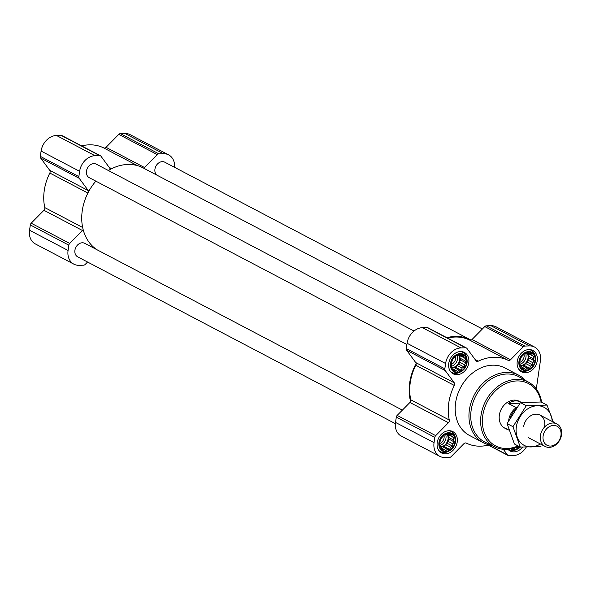 <?xml version="1.0" encoding="UTF-8"?>
<svg xmlns="http://www.w3.org/2000/svg" width="591" height="591" viewBox="0 0 591 591"><rect width="100%" height="100%" fill="white"/><g stroke="black" fill="none" stroke-linecap="round" stroke-linejoin="round"><path stroke-width="0.89" d="M453.969 437.783L453.356 439.896L454.331 441.972L452.787 443.811L452.736 446.22L450.593 447.247L449.618 449.389L447.38 449.293L445.806 450.623L443.989 449.389L442.319 449.596L441.344 447.52L440.096 446.589L439.734 442.393L441.329 438.153L444.454 434.983L448.266 433.75L449.507 434.68L451.746 434.769L452.159 436.55L453.969 437.783L447.431 434.126M448.539 433.269A9.404 7.439 -62.3 0 1 453.312 446.597A9.404 7.439 -62.3 0 1 439.815 446.988A9.404 7.439 -62.3 0 1 448.539 433.269M465.516 358.626L464.903 360.739L465.878 362.815L464.334 364.654L464.29 367.063L462.147 368.09L461.165 370.232L458.926 370.136L457.353 371.466L455.535 370.232L453.866 370.439L452.891 368.363L451.642 367.432L451.28 363.236L452.876 358.996L456.001 355.826L459.813 354.593L461.054 355.523L463.3 355.612L463.706 357.392L465.516 358.626L458.978 354.969M460.086 354.112A9.404 7.439 -62.3 0 1 464.866 367.439A9.404 7.439 -62.3 0 1 451.361 367.831A9.404 7.439 -62.3 0 1 460.086 354.112M533.991 356.639L533.378 358.752L534.353 360.828L532.801 362.667L532.757 365.075L530.615 366.11L529.639 368.245L527.394 368.149L525.82 369.478L524.01 368.252L522.341 368.452L521.358 366.376L520.117 365.445L519.755 361.256L521.351 357.008L524.468 353.839L528.288 352.605L529.529 353.536L531.767 353.632L532.173 355.413L533.991 356.639L527.453 352.982M528.553 352.133A9.404 7.439 -62.3 0 1 533.333 365.452A9.404 7.439 -62.3 0 1 519.836 365.844A9.404 7.439 -62.3 0 1 528.553 352.133M519.888 446.885A9.404 7.439 -62.3 0 1 511.451 448.687M518.61 446.205L518.085 447.402L515.847 447.306L514.273 448.635L513.542 448.141M536.296 388.952L540.41 360.761A15.883 12.566 117.7 0 0 534.626 347.08A15.883 12.566 117.7 0 0 529.462 345.92L524.882 346.053A2.541 2.009 117.7 0 0 523.286 346.806L510.535 359.734A2.541 2.009 117.7 0 1 508.149 360.325L469.631 340.091A2.541 2.009 117.7 0 0 471.071 340.128A47.014 37.196 117.7 0 0 470.562 339.862L143.111 167.896A47.014 37.196 117.7 0 0 110.812 169.122A47.014 37.196 117.7 0 0 108.36 170.504M95.853 181.149A47.014 37.196 117.7 0 0 88.657 191.587A47.014 37.196 117.7 0 0 83.124 229.5A47.014 37.196 117.7 0 0 97.138 249.83M470.562 339.862A47.014 37.196 117.7 0 0 446.848 337.69M469.631 340.091A46.379 36.694 117.7 0 0 447.609 338.089M415.805 365.231A2.541 2.009 117.7 0 0 416.116 363.546A47.014 37.196 117.7 0 0 410.582 401.466A2.541 2.009 117.7 0 0 410.76 399.789A46.379 36.694 117.7 0 1 415.805 365.231L454.324 385.458A2.541 2.009 117.7 0 0 454.265 382.805L415.739 362.571L406.667 350.278A2.541 2.009 117.7 0 1 406.305 348.572L407.081 343.275A15.883 12.566 117.7 0 1 422.469 327.673L427.049 327.54A2.541 2.009 117.7 0 1 427.877 327.724L466.395 347.959A2.541 2.009 117.7 0 0 465.568 347.774L460.987 347.907A15.883 12.566 117.7 0 0 445.599 363.509L444.831 368.806A2.541 2.009 117.7 0 0 445.193 370.505L454.265 382.805M534.626 347.08L496.1 326.845A15.883 12.566 117.7 0 0 490.936 325.685L486.356 325.818A2.541 2.009 117.7 0 0 484.76 326.579L472.01 339.507A2.541 2.009 117.7 0 1 471.071 340.128M508.149 360.325A46.379 36.694 117.7 0 0 478.259 361.19L475.164 359.564M466.395 347.959A2.541 2.009 117.7 0 1 466.956 348.439L476.028 360.739A2.541 2.009 117.7 0 0 476.582 361.219A2.541 2.009 117.7 0 0 478.259 361.19M416.116 363.546A2.541 2.009 117.7 0 0 415.739 362.571M454.324 385.458A46.379 36.694 117.7 0 0 449.286 420.016L410.76 399.789M489.222 444.868A46.379 36.694 117.7 0 1 466.314 443.102A2.541 2.009 117.7 0 0 463.928 443.686L451.177 456.614A2.541 2.009 117.7 0 1 449.581 457.375L445.001 457.508A15.883 12.566 117.7 0 1 439.837 456.348A15.883 12.566 117.7 0 1 434.053 442.666L434.828 437.37A2.541 2.009 117.7 0 1 435.693 435.626L448.443 422.698A2.541 2.009 117.7 0 0 449.286 420.016M448.443 422.698L409.918 402.471A2.541 2.009 117.7 0 0 410.582 401.466M409.918 402.471L397.174 415.399A2.541 2.009 117.7 0 0 396.302 417.135L395.527 422.432A15.883 12.566 117.7 0 0 401.311 436.114L439.837 456.348M503.296 449.271L507.506 454.981A2.541 2.009 117.7 0 0 508.068 455.469A2.541 2.009 117.7 0 0 508.888 455.654L513.476 455.521A15.883 12.566 117.7 0 0 526.271 447.121M528.93 349.569A12.071 9.552 -62.3 0 1 532.853 350.456A12.071 9.552 -62.3 0 1 535.697 365.578A12.071 9.552 -62.3 0 1 521.631 371.828A12.071 9.552 -62.3 0 1 517.805 359.018A12.071 9.552 -62.3 0 1 528.93 349.569M460.455 351.556A12.071 9.552 -62.3 0 1 464.378 352.443A12.071 9.552 -62.3 0 1 467.222 367.565A12.071 9.552 -62.3 0 1 453.157 373.815A12.071 9.552 -62.3 0 1 449.33 361.005A12.071 9.552 -62.3 0 1 460.455 351.556M448.909 430.713A12.071 9.552 -62.3 0 1 452.832 431.6A12.071 9.552 -62.3 0 1 455.676 446.722A12.071 9.552 -62.3 0 1 441.61 452.972A12.071 9.552 -62.3 0 1 437.783 440.162A12.071 9.552 -62.3 0 1 448.909 430.713M522.599 447.114A12.071 9.552 -62.3 0 1 510.077 450.985A12.071 9.552 -62.3 0 1 507.883 449.249M491.38 445.252A38.12 30.163 -62.3 0 1 483.268 442.689L469.505 435.464A38.12 30.163 -62.3 0 1 457.427 395.01A38.12 30.163 -62.3 0 1 492.562 365.179A38.12 30.163 -62.3 0 1 504.95 367.964L518.713 375.189A38.12 30.163 -62.3 0 1 525.436 380.412M402.375 410.124L84.786 243.337A7.624 6.036 117.7 0 0 75.899 247.282A7.624 6.036 117.7 0 0 77.694 256.841L395.394 423.673M482.396 328.98L164.808 162.2A7.624 6.036 117.7 0 0 156.253 165.569A7.624 6.036 117.7 0 0 156.844 175.106M414.032 331.019L96.333 164.18A7.624 6.036 117.7 0 0 87.446 168.125A7.624 6.036 117.7 0 0 89.248 177.684L406.896 344.501M87.564 262.02L85.2 264.421A2.541 2.009 117.7 0 1 83.604 265.182L79.024 265.315A15.883 12.566 117.7 0 1 73.86 264.155A15.883 12.566 117.7 0 1 68.076 250.473L68.844 245.176A2.541 2.009 117.7 0 1 69.716 243.433L82.467 230.505A2.541 2.009 117.7 0 0 83.124 229.5M88.657 191.587A2.541 2.009 117.7 0 0 88.288 190.612L49.762 170.378L40.69 158.085A2.541 2.009 117.7 0 1 40.328 156.379L41.097 151.082A15.883 12.566 117.7 0 1 56.485 135.479L61.065 135.346A2.541 2.009 117.7 0 1 61.892 135.531L100.418 155.765A2.541 2.009 117.7 0 0 99.591 155.581L95.011 155.714A15.883 12.566 117.7 0 0 79.622 171.316L78.847 176.613A2.541 2.009 117.7 0 0 79.216 178.312L88.288 190.612M100.418 155.765A2.541 2.009 117.7 0 1 100.98 156.246L110.044 168.546A2.541 2.009 117.7 0 0 110.606 169.026A2.541 2.009 117.7 0 0 110.812 169.122M174.567 167.327A15.883 12.566 117.7 0 0 168.649 154.886L130.123 134.652A15.883 12.566 117.7 0 0 124.96 133.492L120.379 133.625A2.541 2.009 117.7 0 0 118.784 134.386L106.033 147.314A2.541 2.009 117.7 0 1 103.647 147.898A46.379 36.694 117.7 0 0 81.632 145.896M168.649 154.886A15.883 12.566 117.7 0 0 163.485 153.726L158.898 153.859A2.541 2.009 117.7 0 0 157.309 154.613L144.559 167.541L106.033 147.314M143.62 168.162A2.541 2.009 117.7 0 0 144.559 167.541M87.904 193.035L49.821 173.037A2.541 2.009 117.7 0 0 49.762 170.378M49.821 173.037A46.379 36.694 117.7 0 0 44.783 207.596A2.541 2.009 117.7 0 1 43.941 210.278L31.19 223.206A2.541 2.009 117.7 0 0 30.326 224.942L29.55 230.239A15.883 12.566 117.7 0 0 35.334 243.92L73.86 264.155M518.004 445.887A35.246 27.888 -62.3 0 1 482.367 421.782A35.246 27.888 -62.3 0 1 516.926 380.936A35.246 27.888 -62.3 0 1 541.075 401.998M509.11 430.182L504.744 427.891A15.248 12.064 117.7 0 0 506.421 429.014L504.906 428.216A15.248 12.064 -62.3 0 1 500.075 412.038A15.248 12.064 -62.3 0 1 514.126 400.107A15.248 12.064 -62.3 0 1 519.083 401.215L520.597 402.013A15.248 12.064 117.7 0 0 515.64 400.897A15.248 12.064 117.7 0 0 508.297 403.535L516.711 407.731M518.543 446.175A36.516 28.893 -62.3 0 1 494.911 446.981A36.516 28.893 -62.3 0 1 482.633 408.329A36.516 28.893 -62.3 0 1 516.416 379.356A36.516 28.893 -62.3 0 1 528.856 382.34A36.516 28.893 -62.3 0 1 541.615 402.249M494.911 446.981L485.152 442.208A36.827 29.136 -62.3 0 1 472.77 403.225A36.827 29.136 -62.3 0 1 506.842 374.007A36.827 29.136 -62.3 0 1 519.393 377.014L528.856 382.34M483.268 442.689A38.12 30.163 -62.3 0 1 471.19 402.235A38.12 30.163 -62.3 0 1 506.317 372.404A38.12 30.163 -62.3 0 1 518.713 375.189M520.346 447.092A9.966 7.89 -62.3 0 1 517.827 448.901A9.966 7.89 -62.3 0 1 510.609 448.865M517.827 448.901L516.763 449.448A11.436 9.05 -62.3 0 1 508.999 449.699A11.436 9.05 -62.3 0 1 508.216 449.219M528.635 351.586A9.966 7.89 -62.3 0 1 535.535 358.013A9.966 7.89 -62.3 0 1 529.373 369.744A9.966 7.89 -62.3 0 1 518.868 363.391A9.966 7.89 -62.3 0 1 528.635 351.586M529.041 349.569A11.436 9.05 -62.3 0 1 531.183 350.293A11.436 9.05 -62.3 0 1 535.387 356.831L535.535 358.013M529.373 369.744L528.317 370.291A11.436 9.05 -62.3 0 1 520.545 370.542A11.436 9.05 -62.3 0 1 518.735 369.19M460.16 353.573A9.966 7.89 -62.3 0 1 467.067 360A9.966 7.89 -62.3 0 1 460.906 371.732A9.966 7.89 -62.3 0 1 450.394 365.371A9.966 7.89 -62.3 0 1 460.16 353.573M460.574 351.556A11.436 9.05 -62.3 0 1 462.709 352.28A11.436 9.05 -62.3 0 1 466.912 358.818L467.067 360M460.906 371.732L459.842 372.278A11.436 9.05 -62.3 0 1 452.078 372.529A11.436 9.05 -62.3 0 1 450.268 371.178M448.613 432.73A9.966 7.89 -62.3 0 1 455.521 439.157A9.966 7.89 -62.3 0 1 449.359 450.889A9.966 7.89 -62.3 0 1 438.847 444.528A9.966 7.89 -62.3 0 1 448.613 432.73M449.02 430.713A11.436 9.05 -62.3 0 1 451.162 431.437A11.436 9.05 -62.3 0 1 455.365 437.975L455.521 439.157M449.359 450.889L448.296 451.435A11.436 9.05 -62.3 0 1 440.531 451.687A11.436 9.05 -62.3 0 1 438.714 450.335M518.085 447.402L517.059 446.862M529.529 353.536L527.999 352.731M524.01 368.252L521.646 367.004M527.394 368.149L522.363 365.511L524.32 365.452L525.584 363.465L527.445 362.283L527.77 360.022L529.034 358.043L528.347 356.107L528.672 353.846M521.196 366.25L522.363 365.511M529.639 368.245L524.32 365.452M530.615 366.11L525.584 363.465M532.757 365.075L527.445 362.283M532.801 362.667L527.77 360.022M534.353 360.828L529.034 358.043M533.378 358.752L528.347 356.107M532.173 355.413L527.504 352.96M520.265 365.556A7.624 6.036 117.7 0 0 520.671 365.556A7.624 6.036 117.7 0 0 527.106 361.005A7.624 6.036 117.7 0 0 527.098 353.152M461.054 355.523L459.525 354.718M455.535 370.232L453.171 368.991M458.926 370.136L453.895 367.491L455.846 367.439L457.109 365.452L458.971 364.27L459.303 362.01L460.566 360.022L459.872 358.094L460.204 355.834M452.721 368.237L453.895 367.491M461.165 370.232L455.846 367.439M462.147 368.09L457.109 365.452M464.29 367.063L458.971 364.27M464.334 364.654L459.303 362.01M465.878 362.815L460.566 360.022M464.903 360.739L459.872 358.094M463.706 357.392L459.037 354.947M451.79 367.536A7.624 6.036 117.7 0 0 452.196 367.543A7.624 6.036 117.7 0 0 458.631 362.992A7.624 6.036 117.7 0 0 458.631 355.139M449.507 434.68L447.978 433.875M443.989 449.389L441.625 448.148M447.38 449.293L442.349 446.648L444.299 446.597L445.562 444.609L447.424 443.427L447.749 441.167L449.02 439.179L448.325 437.251L448.65 434.991M441.174 447.394L442.349 446.648M449.618 449.389L444.299 446.597M450.593 447.247L445.562 444.609M452.736 446.22L447.424 443.427M452.787 443.811L447.749 441.167M454.331 441.972L449.02 439.179M453.356 439.896L448.325 437.251M452.159 436.55L447.49 434.104M440.243 446.7A7.624 6.036 117.7 0 0 440.65 446.7A7.624 6.036 117.7 0 0 447.084 442.149A7.624 6.036 117.7 0 0 447.077 434.296M524.04 354.319A6.25 4.942 -62.3 0 1 519.977 362.305M525.783 353.669A7.624 6.036 -62.3 0 1 520.117 364.226M455.572 356.307A6.25 4.942 -62.3 0 1 451.509 364.292M457.316 355.656A7.624 6.036 -62.3 0 1 451.65 366.213M444.026 435.464A6.25 4.942 -62.3 0 1 439.955 443.449M445.762 434.813A7.624 6.036 -62.3 0 1 440.096 445.37M510.21 417.94A14.531 11.495 -62.3 0 1 515.515 409.46M508.644 420.711A15.248 12.064 -62.3 0 1 516.165 407.664M521.454 402.523A15.248 12.064 117.7 0 0 520.597 402.013M506.421 429.014A15.248 12.064 117.7 0 0 508.29 429.753M519.999 403.195L508.297 403.535M553.538 425.431A10.756 8.51 -62.3 0 1 559.005 440.672A10.756 8.51 -62.3 0 1 543.557 441.122A10.756 8.51 -62.3 0 1 553.538 425.431M552.755 423.008A12.707 10.054 -62.3 0 1 556.885 423.939A12.707 10.054 -62.3 0 1 559.876 439.867A12.707 10.054 -62.3 0 1 545.072 446.441A12.707 10.054 -62.3 0 1 541.046 432.959A12.707 10.054 -62.3 0 1 552.755 423.008M520.287 447.092L514.414 444.004L507.093 423.599L520.449 402.597L541.134 401.998L547.007 405.086L526.322 405.685L512.966 426.687L520.287 447.092L540.964 446.486M520.449 402.597L526.322 405.685M507.093 423.599L512.966 426.687M553.316 422.063L547.007 405.086M544.488 427.108A12.707 10.054 117.7 0 0 536.384 414.173A12.707 10.054 117.7 0 0 523.611 426.658M552.179 421.472A21.475 16.991 117.7 0 0 535.232 405.943A21.475 16.991 117.7 0 0 516.342 426.865A21.475 16.991 117.7 0 0 540.366 443.967M524.882 346.053L486.356 325.818M529.462 345.92L490.936 325.685M523.286 346.806L484.76 326.579M510.535 359.734L472.01 339.507M465.568 347.774L427.049 327.54M460.987 347.907L422.469 327.673M445.599 363.509L407.081 343.275M444.831 368.806L406.305 348.572M445.193 370.505L406.667 350.278M435.693 435.626L397.174 415.399M434.828 437.37L396.302 417.135M434.053 442.666L395.527 422.432M507.506 454.981L488.572 445.038M158.898 153.859L120.379 133.625M163.485 153.726L124.96 133.492M157.309 154.613L118.784 134.386M137.378 165.613L103.647 147.898M111.677 168.679L109.18 167.371M99.591 155.581L61.065 135.346M95.011 155.714L56.485 135.479M79.622 171.316L41.097 151.082M78.847 176.613L40.328 156.379M79.216 178.312L40.69 158.085M82.659 227.483L44.783 207.596M82.467 230.505L43.941 210.278M69.716 243.433L31.19 223.206M68.844 245.176L30.326 224.942M68.076 250.473L29.55 230.239M508.068 455.469L488.329 445.104M508.999 449.699L508.105 449.234M531.183 350.293L529.854 349.591M520.545 370.542L519.216 369.84M462.709 352.28L461.379 351.579M452.078 372.529L450.748 371.828M451.162 431.437L449.832 430.736M440.531 451.687L439.194 450.985M556.885 423.939L540.056 415.104M545.072 446.441L528.243 437.599"/></g></svg>
